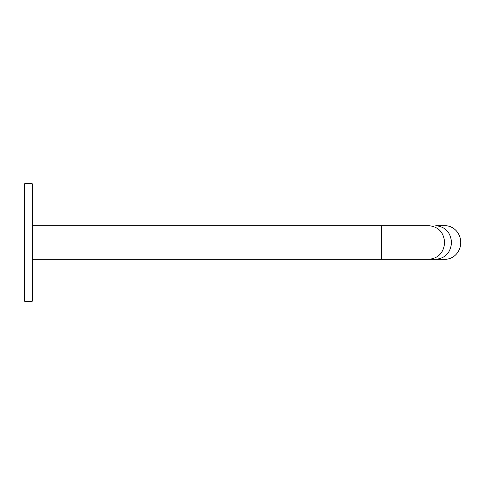 <?xml version="1.0" encoding="UTF-8"?>
<svg xmlns="http://www.w3.org/2000/svg" width="485" height="485" viewBox="0 0 485 485"><rect width="100%" height="100%" fill="white"/><g stroke="black" fill="none" stroke-linecap="round" stroke-linejoin="round"><path stroke-width="0.73" d="M381.477 259.305L381.477 225.695L428.855 225.695C438.452 226.689 443.714 232.291 444.654 242.5C443.714 252.709 438.452 258.311 428.855 259.305L32.653 259.305L32.653 300.827L32.149 301.33L24.753 301.33L24.25 300.827L24.25 184.173L24.753 183.669L24.753 301.33M32.653 260.233L32.653 224.767M32.653 300.827L32.653 184.173L32.653 225.695L381.477 225.695M435.76 259.305L444.957 259.305A16.805 15.793 -90 0 0 460.75 242.5A16.805 15.793 -90 0 0 444.957 225.695L435.76 225.695C445.351 226.689 450.62 232.291 451.553 242.5C450.62 252.709 445.351 258.311 435.76 259.305L428.855 259.305M32.149 301.33L32.149 183.669L24.753 183.669M32.149 183.669L32.653 184.173"/></g></svg>
